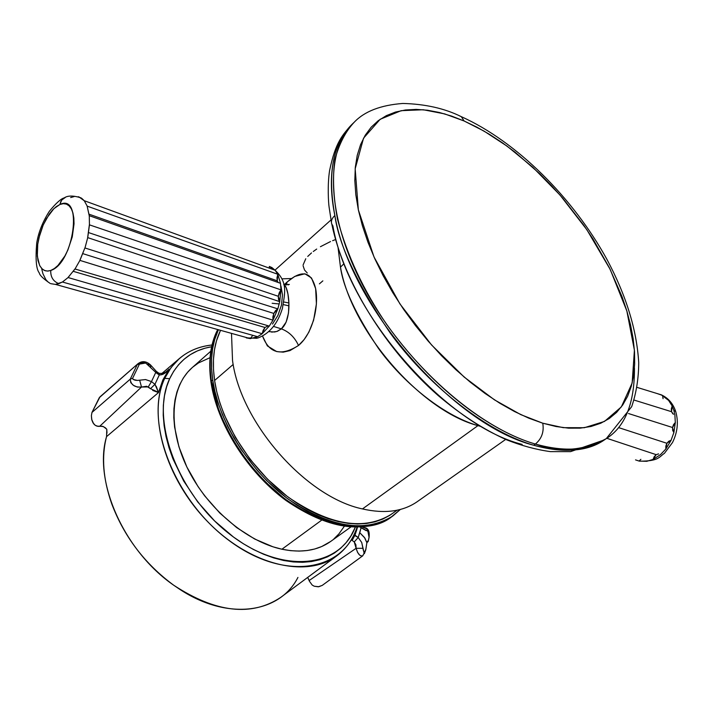 <?xml version="1.0" encoding="UTF-8"?>
<svg xmlns="http://www.w3.org/2000/svg" width="713" height="713" viewBox="0 0 713 713"><rect width="100%" height="100%" fill="white"/><g stroke="black" fill="none" stroke-linecap="round" stroke-linejoin="round"><path stroke-width="1.07" d="M284.139 284.79L287.098 282.027L286.323 285.04L287.098 282.027L294.719 276.439L304.897 273.765L311.519 277.99L315.636 288.622L316.412 303.916L313.586 320.28L308.898 332.106L304.148 339.557L298.506 345.475L289.995 350.591L283.213 352.151L276.689 351.58L267.375 345.912L262.571 336.117C269.113 353.381 281.091 356.5 298.506 345.475C294.692 337.267 288.988 331.732 281.385 328.871L276.787 331.492L271.635 332.124M268.81 331.634L274.639 332L277.491 331.233L281.377 328.871L273.534 326.42L281.377 328.871C288.988 331.732 294.692 337.267 298.506 345.475C313.096 333.336 318.952 305.815 315.636 288.622C311.528 271.51 302.018 269.309 287.098 282.027L284.113 284.826C288.988 287.259 292.963 319.041 281.377 328.871L286.154 322.089L288.498 312.989L288.89 303.096L287.945 294.014L286.1 287.491L283.765 284.612M672.822 413.807L671.539 411.695L634.062 400.064L671.539 411.695L671.307 408.87L672.181 405.991L668.589 400.385L665.746 397.587L662.546 395.43L663.063 398.692L662.546 395.43L656.878 393.469L661.263 394.815L668.589 400.385L672.181 405.991L673.794 410.162L675.746 411.588L673.794 410.162L674.863 414.716L675.309 422.435L674.863 414.716L673.794 410.162L672.181 405.991L671.539 411.695L673.5 414.298M639.106 461.07L635.533 459.885L639.106 461.07L640.871 459.324L639.106 461.07L646.816 461.311L639.106 461.07M653.072 459.422L646.771 461.293L653.072 459.422L654.222 456.659L656.174 454.662L653.072 459.422L660.603 454.564L653.072 459.422M658.616 453.905L656.174 454.662L606.781 438.29L656.174 454.662L658.473 453.905M665.853 449.003L660.559 454.546L665.853 449.003L665.826 446.115L666.896 443.29L665.853 449.003L671.102 440.313L666.896 443.29L668.794 441.195L671.102 440.313L665.853 449.003M618.795 427.666L666.896 443.29L618.795 427.666M673.874 432.577L671.058 440.295L673.874 432.577L672.671 430.376L672.546 427.506L673.874 432.577L675.354 422.452L672.546 427.506L673.509 424.645L675.354 422.452L673.874 432.577M628.501 413.54L672.546 427.506L628.501 413.54M50.739 283.667L55.569 284.425L58.858 283.676C53.181 281.368 50.48 276.965 50.757 270.459L48.083 271.065L45.231 270.771L42.388 269.166L39.821 265.815L37.941 260.432L37.156 253.044L37.744 244.194L39.723 234.818L42.78 225.985L46.461 218.508L53.894 208.651L59.901 204.488L60.774 201.547L62.45 199.194L65.364 197.412L61.692 200.05L59.901 204.488C83.376 192.858 73.858 263.587 50.757 270.459C50.48 276.965 53.181 281.368 58.858 283.676L62.352 282L257.66 336.696L250.334 338.613L246.288 337.891L250.334 338.613L252.776 335.333L250.334 338.613L55.569 284.425L50.739 283.667M280.503 283.311L89.285 215.691L89.446 224.853L280.967 289.843L279.728 301.644L87.654 237.598L89.366 224.827L280.967 289.843L280.503 283.311L89.214 215.665L87.138 206.119L277.812 274.282L277.232 280.815L89.045 214.176L277.232 280.815L276.983 277.731L277.803 274.282L280.503 283.311L280.967 289.843L278.311 296.287L88.572 232.59L278.311 296.287L279.202 292.811L280.958 289.843L279.728 301.644L278.507 299.469L278.311 296.287L279.728 301.644L277.838 308.889L273.81 313.435L82.833 253.65L273.81 313.435L275.592 310.538L277.829 308.889L272.99 320.173L272.865 316.911L273.81 313.435L272.99 320.173L269.256 326.108L262.179 333.72L263.168 330.271L264.96 327.472L73.296 271.341L264.96 327.472L268.248 325.823M268.32 325.823L264.96 327.472L262.179 333.72L68.011 277.526L75.008 268.997L79.927 260.388L84.883 247.955L277.829 308.889L272.99 320.173L79.927 260.388L75.008 268.997L269.256 326.099L262.179 333.72L68.083 277.544L62.432 282.027L257.66 336.696L250.334 338.613L55.489 284.407L62.432 282.027L68.083 277.544L74.927 268.97L269.256 326.099L272.999 320.173L79.847 260.37L84.883 247.955L277.829 308.889L279.737 301.644L87.735 237.625L84.963 247.981L87.735 237.625L89.446 224.853L89.285 215.691L87.138 206.119L277.812 274.282L280.494 283.302M41.809 269.3L42.949 273.774L45.739 279.38M257.874 338.024L253.935 338.131L257.874 338.024M297.936 577.423C279.754 613.323 228.053 621.014 180.113 589.571L173.705 585.221C215.87 612.752 251.564 616.79 280.77 597.351L336.696 555.926C306.866 578.68 250.281 565.427 207.973 521.996C165.487 478.806 147.324 414.966 164.712 378.362C143.99 420.866 173.812 499.661 228.686 540.231C283.275 581.398 342.793 572.049 357.061 527.299C352.944 539.269 346.153 548.814 336.696 555.926M150.042 367.07L155.773 372.382L156.343 371.384L155.773 372.382L157.118 373.505L157.386 372.257L157.118 373.505L159.302 374.913L154.944 384.325L151.486 381.58L155.773 372.382L145.684 362.997L142.288 362.641L139.579 363.773L132.591 378.345L133.215 379.468L137.395 380.43L145.55 379.574L151.486 381.58L155.773 372.382L159.302 374.913L158.839 373.202M357.436 527.29L356.598 530.303L356.117 529.893L356.598 530.303L357.436 527.29M322.231 585.391L318.8 586.737L314.237 586.22L312.169 585.043L309.433 581.229L312.169 585.043L314.237 586.22L318.239 586.799L322.214 585.409L362.73 555.828L361.865 556.14L359.726 555.186L357.596 552.432L356.108 548.297L309.21 580.489L309.433 581.229L307.677 577.414L309.21 580.489L356.108 548.297C357.846 554.108 360.083 556.595 362.819 555.757M368.22 541.434L366.865 542.682L365.876 549.251L366.865 542.682L364.931 538.155L359.78 532.718L358.193 537.477L361.714 542.495L364.147 553.074L365.894 549.135M210.781 351.224L192.109 367.694C170.567 386.535 167.617 427.372 187.154 467.594C206.61 507.799 246.297 541.63 281.92 549.224L321.483 520.285L281.92 549.224C301.474 553.199 317.704 550.614 330.627 541.479L350.716 527.094M604.553 439.787C587.877 451.534 564.25 453.352 533.68 445.233L535.392 444.047L533.68 445.233C563.252 453.459 586.879 451.641 604.553 439.787L606.246 438.655C588.582 450.5 564.963 452.292 535.392 444.047C541.737 438.7 544.197 431.748 542.753 423.201L520.802 414.636L494.465 399.859L464.145 377.043L431.517 344.914L399.913 303.881L374.022 256.992L358.345 209.854L355.172 168.767L363.55 138.17L380.181 119.276L401.152 110.675L423.308 109.757L444.645 113.893L464.136 120.996L476.872 127.146L489.679 134.454L502.478 142.858L515.16 152.27L539.786 173.794L551.559 185.737L562.851 198.33L583.68 225.13L593.064 239.122L609.401 267.821L622.057 296.733L626.852 310.984L630.559 324.959L633.126 338.532L634.508 351.589L634.668 364.013L633.59 375.671L631.246 386.455L627.636 396.25L622.752 404.931L616.611 412.39L609.25 418.531L600.702 423.255L591.032 426.481L580.302 428.13L568.609 428.165L556.051 426.526L542.753 423.201L528.85 418.192L514.501 411.535L499.84 403.264L485.063 393.46L470.33 382.213L455.83 369.655L441.73 355.921L428.219 341.171L415.456 325.583L403.603 309.353L392.801 292.686L383.184 275.779L374.851 258.837L367.89 242.072L362.373 225.682L358.345 209.854L355.823 194.756L354.816 180.549L355.297 167.377L357.231 155.372L360.573 144.614L365.243 135.212L371.161 127.217L378.246 120.675L386.401 115.613L395.51 112.048L405.465 109.98L416.169 109.383L427.497 110.23L439.342 112.485L451.596 116.094L464.136 120.996L461.266 116.629L459.716 115.969L461.266 116.629L464.136 120.996L484.091 131.13L507.112 146.174L532.825 167.261L560.088 195.148L586.861 229.72L610.185 269.407L626.852 310.984L634.41 350.199L632.164 382.997L621.344 406.9L604.472 421.428L584.33 427.72L563.234 427.657L542.753 423.201C544.197 431.748 541.737 438.7 535.392 444.047C559.741 452.612 583.359 450.821 606.246 438.655C625.239 426.739 634.632 403.184 634.454 367.979M288.943 305.832L283.373 304.629M279.229 303.961L272.143 303.283M210.968 382.079L211.369 381.125C208.196 364.441 210.264 347.374 217.59 329.932C210.656 343.889 208.579 360.947 211.369 381.125L212.706 379.967C209.996 360.466 211.832 343.853 218.24 330.119L214.658 339.62L212.599 348.755L211.574 358.586L211.609 369.022L212.706 379.967L211.369 381.125C217.385 422.862 247.91 471.48 286.546 500.018C328.729 528.618 363.701 534.26 391.455 516.952C365.626 537.958 307.553 523.859 268.257 484.564C229.167 445.981 214.773 405.225 211.369 381.125L210.968 382.079C217.019 423.789 247.375 472.033 285.842 500.392C327.757 528.948 362.962 534.474 391.455 516.952L392.711 516.069M362.471 508.93L477.933 425.634L480.107 426.249L477.933 425.634L362.471 508.93C305.966 497.166 240.504 422.764 232.536 360.528L231.511 333.791L232.536 360.528C240.504 422.764 305.966 497.166 362.471 508.93C384.779 514.002 403.086 511.551 417.381 501.587L505.669 439.422M281.965 278.836L291.457 278.533M286.778 283.765L285.129 283.845M391.704 514.037C364.432 531.069 330.066 525.517 288.587 497.389C250.602 469.332 220.558 421.543 214.595 380.492L213.499 369.753L213.463 359.495L214.461 349.825L216.476 340.85L220.362 330.707C213.784 344.343 211.859 360.938 214.595 380.492L233.204 364.441L214.595 380.492L216.734 391.615L219.916 402.997L224.123 414.52L235.397 437.434L250.094 459.341L267.571 479.234L287.018 496.212L297.205 503.369L307.553 509.545L317.936 514.67L328.238 518.699L338.354 521.604L348.185 523.369L357.614 523.984L366.562 523.476L374.931 521.845L382.658 519.135L389.672 515.401L397.096 510.223M288.89 302.963L283.881 302.009M319.388 283.872L322.855 280.869M332.614 240.682L335.591 239.55M320.422 246.707L330.529 241.547M313.265 251.511L316.697 249.06M307.74 256.422L311.501 252.919M334.852 215.522C328.577 184.863 328.889 146.726 352.641 123.723C333.078 142.502 327.151 173.099 334.852 215.522C331.83 218.347 330.814 221.19 331.786 224.042C330.814 221.19 331.83 218.347 334.852 215.522C350.484 306.679 453.593 425.019 533.68 445.233C482.665 430.518 424.476 380.724 390.109 332.882C357.186 283.729 338.773 244.612 334.852 215.522M522.148 444.413C445.491 425.082 347.739 312.909 332.891 225.878L331.786 224.042M477.933 425.634C441.704 415.064 401.874 381.009 378.38 348.292C355.876 314.647 343.238 287.597 340.475 267.134L343.835 263.819L340.475 267.134L338.087 247.803L340.475 267.134C351.58 331.082 421.062 410.822 477.933 425.634M169.667 378.701L164.712 378.362L169.667 378.701C178.33 360.716 192.314 350.056 211.609 346.75L204.987 348.211L197.421 350.894L190.433 354.575L184.097 359.227L178.473 364.833L173.651 371.339L169.667 378.701L166.601 386.865L164.48 395.742L163.339 405.26L163.224 415.322L164.133 425.83L166.067 436.677L169.017 447.737L172.965 458.896L183.696 481.017L197.804 502.032L214.666 520.998L233.525 537.067L243.436 543.787L253.516 549.536L263.658 554.268L273.739 557.931L283.667 560.498L293.328 561.951L302.615 562.307L311.456 561.559L319.754 559.741L327.436 556.88L334.433 553.03L340.689 548.244L346.161 542.575L350.805 536.096L355.261 527.29C339.326 568.528 281.385 574.633 229.684 534.153C177.715 494.216 150.051 419.404 169.667 378.701M212.011 344.994C190.175 347.436 174.409 358.559 164.712 378.362L171.12 367.462L179.373 358.55C188.464 350.841 199.337 346.322 212.011 344.994M331.411 222.117L329.094 207.055C328.479 203.401 327.303 184.765 329.62 170.389C335.538 142.128 342.463 134.695 352.641 123.723L354.12 122.333C345.493 131.593 339.085 144.026 334.905 159.623C332.445 177.091 333.327 197.02 337.552 219.408C347.026 255.111 363.336 290.048 386.491 324.201C442.354 401.695 502.513 434.77 535.392 444.047C477.55 427.461 405.59 363.63 365.912 291.189C326.055 218.713 323.871 150.149 354.12 122.333L354.281 122.181M303.123 264.888L305.779 258.739M307.276 273.017L304.504 269.986L303.105 265.806M221.395 416.793L232.643 439.689L247.322 461.561L264.764 481.409L284.193 498.36L294.371 505.499M400.367 509.447L392.881 515.945C365.136 533.244 330.164 527.575 287.963 498.94C249.309 470.375 218.748 421.722 212.706 379.967L214.88 391.285L218.125 402.881L222.394 414.609L227.661 426.338L233.873 437.951L240.958 449.297L257.438 470.705L266.644 480.517L286.448 497.808L296.822 505.089L307.356 511.373L317.936 516.586L328.426 520.686L338.728 523.636L348.728 525.419L358.327 526.042L367.427 525.508L375.947 523.832L383.799 521.069L390.929 517.255L400.367 509.447M211.913 382.81L218.526 409.2M344.254 526.381L338.898 533.903L333.853 538.939M330.654 541.461L321.706 546.541L314.691 549.01L307.134 550.534L299.103 551.096L290.672 550.659L281.92 549.224L272.954 546.8L254.71 539.037L236.725 527.629L219.791 513.021L204.676 495.856L198.018 486.542L186.851 466.97L178.945 446.873L174.605 427.14L173.812 417.675L173.945 408.602L174.988 400.029L176.922 392.025L179.712 384.672L183.312 378.033L187.688 372.159L192.269 367.551M192.786 367.106L198.526 362.908L210.023 357.676M365.742 549.955L366.865 542.682L368.247 541.274L369.076 537.477L368.247 541.105L369.209 536.434L369.013 532.602L368.407 531.399L361.081 527.763L359.78 532.718L364.432 537.424L366.865 542.682L367.65 541.069L368.247 541.105M366.125 530.624L361.081 527.763L361.117 527.157L361.081 527.763L360.225 527.201L361.081 527.763L358.193 537.477L354.958 535.169L356.598 530.303L354.958 535.169L352.151 540.445L354.254 541.942L356.108 548.297L363.042 548.315L356.108 548.297L355.885 544.777L354.254 541.942L358.193 537.477L354.254 541.942L352.151 540.445L354.958 535.169L353.889 535L358.193 537.477L361.723 542.495L363.38 550.543M367.4 531.105L367.944 530.757L366.83 528.77L363.621 527.584L365.751 527.976L367.623 529.893L369.076 537.477C369.806 530.873 367.979 527.575 363.585 527.584M362.73 555.828L365.769 549.883L364.361 553.689L364.584 552.78L363.71 551.907M351.224 539.884L352.115 540.427M137.832 363.844L99.294 397.676L91.977 412.435L130.238 379.164L137.288 364.503L130.238 379.164C130.889 384.868 134.65 387.489 141.513 387.034L148.251 386.909L150.496 388.692L158.446 392.31L154.944 384.325L150.496 388.692L154.944 384.325L151.486 381.58L148.251 386.909L151.486 381.58L145.55 379.566L139.659 380.189L141.513 387.034L139.659 380.189C135.871 380.76 133.518 380.145 132.591 378.345L130.238 379.164L132.591 378.345L139.579 363.773L137.288 364.503L145.737 363.015M150.791 365.386L147.306 364.058L150.496 364.904L150.764 367.391M147.306 364.058L147.885 364.762M158.937 373.238L159.302 374.913C162.43 375.091 165.639 373.273 168.919 369.45L167.644 370.564M155.603 385.296L154.944 384.325L159.302 374.913L162.796 374.37L167.377 370.778M152.68 390.412L158.491 392.578L162.858 379.931L169.257 369.067L166.352 371.544L169.257 369.067L162.858 379.931L158.491 392.578L156.263 386.375M106.549 436.632C93.198 480.999 123.83 550.766 173.705 585.221C144.864 563.938 124.187 536.773 111.691 503.726C103.055 479.011 101.335 456.641 106.549 436.632L158.491 392.578L106.549 436.632L106.798 429.253L103.412 426.588L99.802 426.196L141.513 387.034L146.7 386.286L150.523 388.719M130.238 379.164L91.977 412.435L91.389 415.652L91.834 419.984L92.993 422.818L95.284 425.358L97.2 426.231L99.802 426.196L141.513 387.034L137.368 387.079L133.5 385.385L130.764 382.658L130.238 379.164M106.977 433.121L106.798 429.253L105.239 427.684L102.467 426.249L98.198 426.383L95.284 425.358L93.653 423.798L91.692 419.369L91.389 415.652L91.977 412.435L99.98 396.856M167.707 370.51L167.787 370.439C165.541 372.783 162.617 373.737 159.044 373.309L156.343 371.384L150.496 364.904C143.91 358.96 139.231 362.899 137.93 363.755L99.945 396.891L138.046 363.648M140.363 362.623L141.842 362.462M280.967 286.073L282.5 294.861L281.43 305.191L277.901 315.458L272.491 324.041M278.097 282.455L277.232 280.815L278.097 282.455M269.362 268.159L269.327 266.43L275.129 270.263L277.812 274.282L275.138 270.263L84.232 200.701L87.218 206.146L84.232 200.701L81.737 198.348L78.252 196.726M262.188 333.72L257.669 336.696L262.188 333.72M269.327 266.43L271.938 267.58L275.129 270.263L84.152 200.674L78.956 196.913M45.703 279.425L48.003 281.974M74.099 196.601L70.658 197.554M50.757 270.459L54.348 268.551L58.003 265.405L64.901 255.967L67.869 250.031L72.263 236.894L74.036 223.846L73.84 218.009L72.931 212.946L71.345 208.847L69.143 205.87L66.434 204.123L63.305 203.66L59.901 204.488L56.336 206.565L52.762 209.791L49.295 214.052L43.217 224.978L38.974 237.714L37.744 244.194L37.308 256.154L39.598 265.37L41.684 268.48L44.304 270.414L47.37 271.092L50.757 270.459M637.11 387.4L661.316 394.833C668.304 398.041 673.099 403.611 675.719 411.544C678.642 421.891 677.582 432.212 672.519 442.506L664.454 453.308C659.213 456.632 659.267 461.275 639.508 461.159M50.062 283.355C43.226 278.685 39.625 275.2 39.277 272.91C36.203 269.149 35.356 259.167 36.728 242.981C38.529 232.233 42.735 221.672 49.349 211.289C56.077 203.098 61.051 198.624 64.286 197.866C67.78 195.451 73.368 195.46 81.05 197.884M256.84 338.301L246.279 337.846M606.246 438.655L631.682 406.668C636.326 392.97 638.67 378.246 638.714 362.516C636.727 329.682 626.121 295.289 606.906 259.327C573.011 197.688 516.595 141.548 461.347 116.682C444.76 108.438 425.26 104.027 402.836 103.456C380.59 105.132 364.352 111.424 354.12 122.333M210.941 381.883C208.125 361.518 210.308 344.192 217.501 329.914M288.025 284.897L289.344 284.425L283.783 284.683M604.419 439.876L570.587 451.632L550.338 451.614C536.238 449.662 521.684 445.741 506.658 439.841C483.69 429.547 460.848 414.77 438.13 395.501C385.608 349.602 343.523 281.412 331.803 224.087M275.37 269.808L330.992 219.943M366.874 543.128L367.017 542.495M362.418 527.059L363.505 527.593M161.86 373.505L179.373 358.55M257.776 338.06C269.478 333.675 277.696 323.755 282.437 308.319C284.612 293.007 289.273 281.216 271.796 267.5"/></g></svg>

